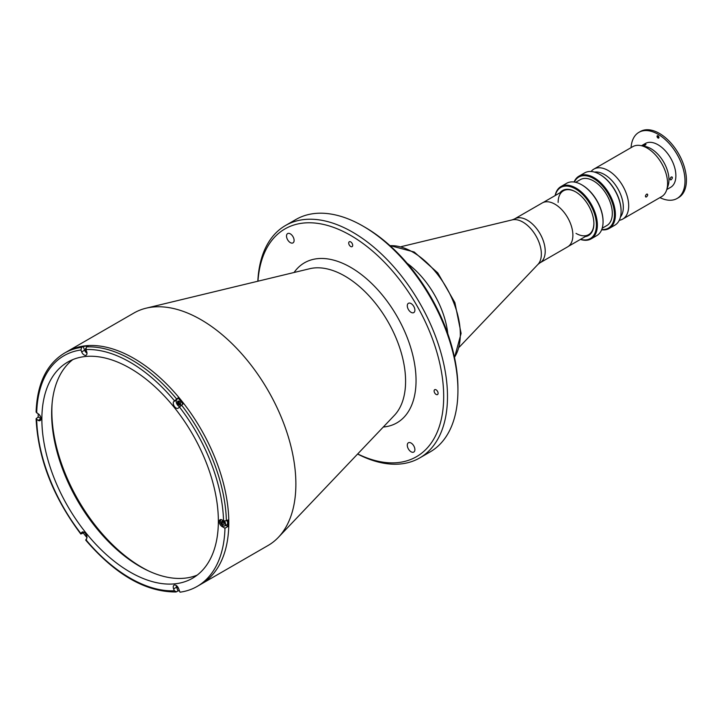 <?xml version="1.0" encoding="UTF-8"?>
<svg xmlns="http://www.w3.org/2000/svg" width="722" height="722" viewBox="0 0 722 722"><rect width="100%" height="100%" fill="white"/><g stroke="black" fill="none" stroke-linecap="round" stroke-linejoin="round"><path stroke-width="1.08" d="M52.137 403.066A127.487 73.608 -120 0 0 51.849 411.269A127.487 73.608 -120 0 0 149.246 571.264M554.947 204.191A25.36 14.648 60 0 1 571.517 226.537A25.36 14.648 60 0 1 567.627 246.861L539.966 262.835A25.36 14.648 60 0 0 543.846 242.511A25.36 14.648 60 0 0 527.286 220.165A25.36 14.648 60 0 0 514.596 218.91L542.267 202.936A25.36 14.648 60 0 1 554.947 204.191M407.136 263.277A67.101 38.735 60 0 1 447.802 333.717A67.101 38.735 60 0 0 407.136 263.277M411.089 451.801A5.37 3.096 60 0 1 407.578 447.071A5.37 3.096 60 0 1 408.408 442.767A5.37 3.096 60 0 1 411.089 443.037A5.37 3.096 60 0 1 414.599 447.766A5.37 3.096 60 0 1 413.769 452.062A5.37 3.096 60 0 1 411.089 451.801M290.307 242.61A5.37 3.096 60 0 1 286.805 237.881A5.37 3.096 60 0 1 287.627 233.576A5.37 3.096 60 0 1 290.307 233.838A5.37 3.096 60 0 1 293.818 238.576A5.37 3.096 60 0 1 292.997 242.872A5.37 3.096 60 0 1 290.307 242.61M411.089 312.337A5.37 3.096 60 0 1 407.578 307.608A5.37 3.096 60 0 1 408.408 303.303A5.37 3.096 60 0 1 411.089 303.574A5.37 3.096 60 0 1 414.599 308.303A5.37 3.096 60 0 1 413.769 312.599A5.37 3.096 60 0 1 411.089 312.337M436.106 394.429A2.816 1.625 60 0 1 434.265 391.947A2.816 1.625 60 0 1 434.689 389.69A2.816 1.625 60 0 1 436.106 389.826A2.816 1.625 60 0 1 437.947 392.308A2.816 1.625 60 0 1 437.514 394.564A2.816 1.625 60 0 1 436.106 394.429M350.702 246.509A2.816 1.625 60 0 1 348.861 244.027A2.816 1.625 60 0 1 349.295 241.762A2.816 1.625 60 0 1 350.702 241.906A2.816 1.625 60 0 1 352.544 244.388A2.816 1.625 60 0 1 352.11 246.644A2.816 1.625 60 0 1 350.702 246.509M257.835 281.228A134.193 77.48 60 0 1 285.497 225.508L295.939 219.479A134.193 77.48 60 0 1 363.04 226.13L364.935 227.222A131.512 75.927 60 0 1 457.928 388.292L457.928 390.485A134.193 77.48 60 0 1 430.132 451.918L419.699 457.947A134.193 77.48 60 0 1 357.607 454.039M364.935 227.222L363.04 226.13A134.193 77.48 60 0 1 457.928 390.485M285.497 225.508A134.193 77.48 60 0 1 352.598 232.15A134.193 77.48 60 0 1 440.267 350.405A134.193 77.48 60 0 1 419.699 457.947M257.971 281.201A131.512 75.927 60 0 1 350.702 235.444A131.512 75.927 60 0 1 443.624 392.425A131.512 75.927 60 0 1 357.697 453.939M81.649 347.345L80.936 349.999L81.676 351.903A4.025 2.328 -120 0 0 84.14 354.971A4.025 2.328 -120 0 0 86.153 355.17A4.025 2.328 -120 0 0 86.604 351.461L85.873 349.556L86.577 346.903L88.102 346.028A134.193 77.48 -120 0 0 83.165 346.47L81.649 347.345A134.193 77.48 60 0 0 64.439 353.13L133.886 313.041A134.193 77.48 60 0 1 146.106 308.186A134.193 77.48 60 0 1 200.978 319.684A134.193 77.48 60 0 1 285.28 427.614A134.193 77.48 60 0 1 278.394 537.321A134.193 77.48 60 0 1 268.079 545.48L201.005 584.197A134.193 77.48 -120 0 0 228.802 522.764A134.193 77.48 -120 0 0 170.221 387.714A134.193 77.48 -120 0 0 66.812 351.767A134.193 77.48 60 0 1 133.913 358.41A134.193 77.48 60 0 1 221.582 476.664A134.193 77.48 60 0 1 201.005 584.197L197.214 586.39A134.193 77.48 -120 0 0 224.966 528.224L227.908 526.528A134.193 77.48 -120 0 0 227.944 523.26A134.193 77.48 -120 0 0 227.908 519.948L226.383 520.824L223.54 520.824L222.069 519.975A4.025 2.328 -120 0 0 220.048 519.777A4.025 2.328 -120 0 0 219.434 522.999A4.025 2.328 -120 0 0 222.069 526.546L224.966 528.224M178.939 401.206A1.679 0.966 -120 0 0 178.821 402.578A1.679 0.966 -120 0 0 179.886 403.941A1.679 0.966 -120 0 0 180.59 404.085M85.728 348.293A2.211 1.282 -120 0 0 86.586 351.415M177.549 586.679A2.211 1.282 -120 0 0 178.542 588.403M178.018 397.939L173.623 401.703A4.025 2.328 -120 0 0 176.087 408.056A4.025 2.328 -120 0 0 178.099 408.255A4.025 2.328 -120 0 0 178.56 407.831L182.946 404.076A134.193 77.48 -120 0 0 178.018 397.939L176.565 399.997A4.025 2.328 -120 0 0 179.029 406.36A4.025 2.328 -120 0 0 179.462 406.567M85.593 533.594A2.211 1.282 -120 0 0 86.586 535.309M179.029 401.261A2.211 1.282 -120 0 0 177.928 401.152A2.211 1.282 -120 0 0 177.585 402.921A2.211 1.282 -120 0 0 179.029 404.88A2.211 1.282 -120 0 0 180.139 404.988A2.211 1.282 -120 0 0 180.482 403.21A2.211 1.282 -120 0 0 179.029 401.261M180.482 404.591A2.211 1.282 60 0 1 179.886 404.383A2.211 1.282 60 0 1 178.433 401.053M41.867 419.22A124.807 72.056 -120 0 0 96.342 544.821A124.807 72.056 -120 0 0 192.512 578.259A124.807 72.056 -120 0 0 218.36 521.122A124.807 72.056 -120 0 0 163.885 395.53A124.807 72.056 -120 0 0 67.715 362.092A124.807 72.056 -120 0 0 41.867 419.22M72.796 359.601A124.807 72.056 -120 0 0 51.641 413.58A124.807 72.056 -120 0 0 102.948 535.751A124.807 72.056 -120 0 0 197.214 575.1M197.214 586.39A134.193 77.48 -120 0 1 180.004 592.184L178.56 588.448A4.025 2.328 -120 0 0 174.074 585.181A4.025 2.328 -120 0 0 173.623 588.89L174.363 590.786L176.493 591.805L178.018 590.93A134.193 77.48 -120 0 0 179.489 590.84M39.62 415.105A2.211 1.282 -120 0 0 40.612 416.82M38.212 417L36.1 418.715L38.167 420.375A4.025 2.328 -120 0 0 40.179 420.574A4.025 2.328 -120 0 0 40.793 417.352A4.025 2.328 -120 0 0 38.167 413.796A134.193 77.48 -120 0 0 38.212 417L41.01 418.625M83.165 346.47L84.618 350.206A4.025 2.328 -120 0 0 86.983 353.211M225.851 525.336L227.908 526.528M38.167 413.796L36.1 412.109C37.12 383.77 46.569 364.114 64.439 353.13M86.577 539.894L85.873 539.695L86.604 538.648A4.025 2.328 -120 0 0 85.873 533.973A4.025 2.328 -120 0 0 82.127 532.096A4.025 2.328 -120 0 0 81.676 532.511L80.936 533.558L81.649 533.757L83.165 532.881A134.193 77.48 -120 0 0 86.965 537.637M36.687 419.527A132.18 76.315 -120 0 0 80.936 533.558L81.649 533.757M83.725 532.087L83.165 532.881M85.719 540.137C115.502 574.712 145.555 591.995 175.906 591.977L176.493 591.805M176.186 585.434A4.025 2.328 -120 0 0 176.565 587.194L178.018 590.93M224.966 522.033A2.211 1.282 60 0 1 224.506 521.203M222.954 524.425L224.1 524.208L224.019 522.584L222.791 521.167L221.645 521.383L221.726 523.008L222.954 524.425L224.073 523.775M221.726 523.008L223.242 522.132L224.037 523.044M221.248 519.641A3.556 2.058 -120 0 0 220.535 522.529A3.556 2.058 -120 0 0 223.026 525.778A3.556 2.058 -120 0 0 225.309 524.903A3.556 2.058 -120 0 0 224.181 521.076M222.566 521.212A3.691 2.13 -120 0 0 222.981 522.286M221.031 519.596A3.691 2.13 -120 0 0 220.354 521.293M222.917 525.724A3.691 2.13 -120 0 0 223.125 525.842A3.691 2.13 -120 0 0 224.813 525.941A3.691 2.13 -120 0 0 224.461 521.131M224.813 525.941L226.852 524.759A3.691 2.13 -120 0 0 226.879 520.544M621.091 211.086A29.521 17.048 60 0 0 621.091 210.815A29.521 17.048 60 0 0 600.217 174.661L599.738 174.381A30.198 17.436 -120 0 0 584.639 172.892L578.945 176.177A30.198 17.436 60 0 1 594.044 177.675A30.198 17.436 60 0 1 613.772 204.281A30.198 17.436 60 0 1 609.142 228.477A30.198 17.436 60 0 1 601.661 229.758M574.098 182.016A30.198 17.436 60 0 1 578.945 176.177M601.76 229.506A29.521 17.048 -120 0 0 614.025 209.588A29.521 17.048 -120 0 0 593.574 178.496A29.521 17.048 -120 0 0 574.369 182.061M575.687 182.323L580.317 179.643A26.506 15.306 60 0 1 593.574 180.96A26.506 15.306 60 0 1 610.884 204.317A26.506 15.306 60 0 1 606.823 225.553L602.193 228.224M603.06 221.501A29.521 17.048 60 0 0 603.06 221.23A29.521 17.048 60 0 0 582.185 185.067L581.706 184.796A30.198 17.436 -120 0 0 566.617 183.298L560.922 186.583A30.198 17.436 60 0 1 576.012 188.081A30.198 17.436 60 0 1 595.74 214.687A30.198 17.436 60 0 1 591.11 238.883A30.198 17.436 60 0 1 580.425 239.406M555.128 195.59A30.198 17.436 60 0 1 560.922 186.583M580.578 239.307A29.521 17.048 -120 0 0 596.264 222.042A29.521 17.048 -120 0 0 575.542 188.902A29.521 17.048 -120 0 0 555.281 195.5M559.965 192.792A25.965 14.991 60 0 1 575.542 191.808L575.542 191.808A25.965 14.991 60 0 1 593.899 223.612A25.965 14.991 60 0 1 585.253 236.608M576.012 233.387A25.297 14.602 -120 0 0 593.899 223.333M575.777 191.944A25.297 14.602 -120 0 0 558.133 202.413M591.11 238.883L596.805 235.598A30.198 17.436 -120 0 0 603.06 221.771A30.198 17.436 -120 0 0 581.706 184.796L582.185 185.067M609.142 228.477L614.837 225.192A30.198 17.436 -120 0 0 621.091 211.365A30.198 17.436 -120 0 0 599.738 174.39A30.198 17.436 -120 0 0 599.738 174.381M646.533 196.907C648.103 195.139 648.103 194.218 646.533 194.173C645.044 195.987 645.044 196.898 646.533 196.907L645.712 196.998M647.39 194.101L646.533 194.173M619.259 220.3A28.853 16.66 -120 0 0 622.707 219.1L661.614 196.637A28.853 16.66 -120 0 0 666.568 190.193A28.853 16.66 -120 0 0 647.183 148.091A28.853 16.66 -120 0 0 640.811 145.591A28.853 16.66 -120 0 0 632.761 146.656L593.854 169.119A28.853 16.66 -120 0 0 591.083 171.502M622.707 219.1A28.853 16.66 -120 0 0 627.129 195.978A28.853 16.66 -120 0 0 608.276 170.554A28.853 16.66 -120 0 0 593.854 169.119M666.568 190.193L668.058 185.807A25.432 14.684 -120 0 0 650.982 148.687A25.432 14.684 -120 0 0 645.36 146.485L640.811 145.591M620.424 217.087A26.642 15.379 -120 0 0 620.974 195.31A26.642 15.379 -120 0 0 604.485 174.553A26.642 15.379 -120 0 0 594.45 172.098M631.073 147.631A38.176 22.039 60 0 1 638.907 132.343A38.176 22.039 60 0 1 657.995 134.229A38.176 22.039 60 0 1 682.94 167.874A38.176 22.039 60 0 1 677.092 198.469A38.176 22.039 60 0 1 659.926 197.611M638.907 132.343L640.333 131.521A38.176 22.039 60 0 1 659.421 133.408A38.176 22.039 60 0 1 684.366 167.053A38.176 22.039 60 0 1 678.509 197.647L677.092 198.469M657.995 138.01A1.345 0.776 -120 0 0 658.672 138.073A1.345 0.776 -120 0 0 658.879 137A1.345 0.776 -120 0 0 657.995 135.817A1.345 0.776 -120 0 0 657.327 135.754A1.345 0.776 -120 0 0 657.119 136.828A1.345 0.776 -120 0 0 657.995 138.01M657.607 135.691A1.345 0.776 -120 0 0 658.473 137.74A1.345 0.776 -120 0 0 658.861 137.866M643.401 145.176C645.594 144.174 646.28 144.12 645.459 144.996C643.221 145.88 642.535 145.943 643.401 145.176L642.851 145.663M645.982 144.445L645.459 144.996M641.497 145.727L645.351 143.498A25.297 14.602 60 0 1 657.995 144.752A25.297 14.602 60 0 1 674.529 167.044A25.297 14.602 60 0 1 670.648 187.314L666.794 189.534M671.198 177.016C672.778 177.07 672.778 177.991 671.198 179.76C669.709 179.76 669.709 178.839 671.198 177.016L672.056 176.944M671.198 179.76L670.377 179.85M459.345 347.065L537.944 264.414A26.091 15.063 -120 0 0 539.289 243.088A26.091 15.063 -120 0 0 522.899 222.105A26.091 15.063 -120 0 0 512.232 219.867L514.596 218.91M454.472 357.291A67.101 38.735 -120 0 0 412.867 252.14A67.101 38.735 -120 0 0 390.051 245.715M294.062 272.492A92.407 53.356 60 0 1 350.702 267.366A92.407 53.356 60 0 1 413.832 359.791A92.407 53.356 60 0 1 383.283 427.036M146.106 308.186L309.738 268.71A85.882 49.583 60 0 1 344.863 276.075A85.882 49.583 60 0 1 398.806 345.143A85.882 49.583 60 0 1 394.402 415.349L278.394 537.321M86.577 346.903A134.193 77.48 60 0 1 176.493 398.815M181.43 404.952A134.193 77.48 60 0 1 226.383 520.824M223.215 525.887L222.069 526.546M223.54 520.824A132.18 76.315 -120 0 0 179.291 406.784M176.565 399.997L173.623 401.703M174.363 400.647A132.18 76.315 -120 0 0 85.873 349.556M84.618 350.206L81.676 351.903M80.936 349.999A132.18 76.315 -120 0 0 36.687 412.948M41.01 418.733L38.167 420.375M82.714 531.915L81.676 532.511M85.873 539.695A132.18 76.315 -120 0 0 174.363 590.786M176.565 587.194L173.623 588.89M512.232 219.867L401.351 246.617M537.944 264.414L539.966 262.835M568.521 246.274L588.665 234.641M543.224 202.458L563.368 190.825M389.871 245.552L414.211 252.005L437.767 272.88L454.878 302.581L461.105 333.402L454.517 357.525M36.1 418.715C38.049 458.38 52.941 496.799 80.792 534M603.06 221.23L603.06 221.771M600.217 174.661L599.738 174.39M621.091 210.815L621.091 211.365"/></g></svg>
